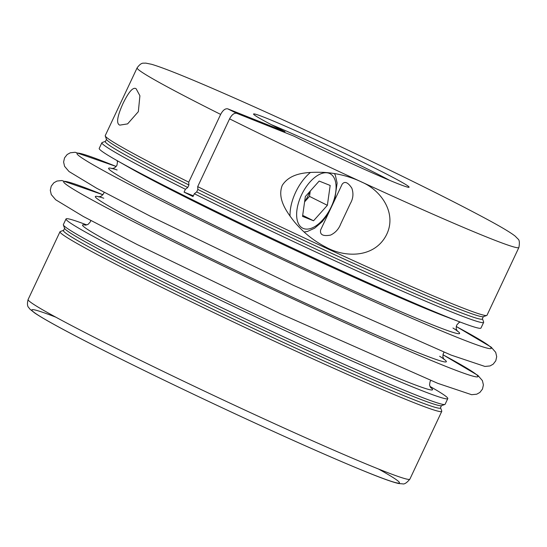 <?xml version="1.0" encoding="UTF-8"?>
<svg xmlns="http://www.w3.org/2000/svg" width="547" height="547" viewBox="0 0 547 547"><rect width="100%" height="100%" fill="white"/><g stroke="black" fill="none" stroke-linecap="round" stroke-linejoin="round"><path stroke-width="0.82" d="M220.646 114.405A210.957 7.836 -154.8 0 1 137.126 67.855C139.581 64.464 141.782 62.905 143.724 63.178L145.81 63.124L151.56 64.286C162.473 67.486 184.072 76.081 216.352 90.077C257.753 108.08 304.405 129.407 356.309 154.076C412.267 180.763 455.897 202.534 487.199 219.388C501.373 227.026 510.679 232.591 515.117 236.078L517.968 238.971C519.445 239.955 519.753 242.8 518.884 247.497A210.957 7.836 -154.8 0 1 359.776 181.139L361.895 182.158C382.066 190.8 398.011 214.841 385.512 236.619C373.136 257.972 344.945 257.705 326.039 247.217C313.896 240.981 303.366 232.537 294.457 221.904C286.649 211.962 276.973 198.677 282.259 185.358C290.867 171.922 309.096 172.066 323.215 172.353C336.008 173.05 348.2 175.984 359.776 181.139A210.957 7.836 -154.8 0 1 229.583 118.856C231.825 114.658 234.205 112.812 236.721 113.318L293.958 136.148A85.947 3.193 -154.8 0 0 408.992 187.286A85.947 3.193 -154.8 0 0 332.685 147.717A85.947 3.193 -154.8 0 0 253.569 114.145A85.947 3.193 -154.8 0 0 285.028 131.69L227.784 108.86C225.275 108.347 222.896 110.2 220.646 114.405L188.756 182.172L188.92 184.982L187.744 187.477L185.412 189.289L184.079 192.113L193.364 195.819M229.583 118.856L197.693 186.63L197.85 189.433L196.674 191.935L194.342 193.747L193.009 196.571A210.957 7.836 -154.8 0 1 184.079 192.113M319.168 181.064L330.176 185.454L327.366 205.31L313.554 220.776L302.546 216.386L305.356 196.53L319.168 181.064M194.342 193.747A210.957 7.836 25.2 0 0 453.552 312.761A210.957 7.836 25.2 0 0 483.644 322.381A210.957 7.836 25.2 0 0 483.637 322.053L482.413 318.662L483.343 316.686L486.734 315.469A210.957 7.836 25.2 0 0 486.994 315.263L518.884 247.497M187.744 187.477A208.4 7.74 25.2 0 1 105.537 141.317L102.139 142.535A210.957 7.836 25.2 0 0 101.886 142.74A210.957 7.836 25.2 0 0 185.412 189.289M441.757 411.05A210.957 7.836 -154.8 0 1 441.764 411.371A210.957 7.836 -154.8 0 1 247.552 328.644A210.957 7.836 -154.8 0 1 60.006 231.73A210.957 7.836 -154.8 0 1 60.266 231.531L63.657 230.314A208.4 7.74 -154.8 0 0 248.68 326.251A208.4 7.74 -154.8 0 0 440.533 407.659L441.757 411.05M193.07 196.448A207.833 7.72 -154.8 0 1 185.604 192.722M483.644 322.381L480.977 328.043A210.957 7.836 -154.8 0 1 461.47 322.545A210.957 7.836 -154.8 0 1 450.885 318.422A210.957 7.836 -154.8 0 1 275.982 240.229A210.957 7.836 -154.8 0 1 115.896 159.929A210.957 7.836 -154.8 0 1 99.219 148.401L101.886 142.74M309.664 191.71A19.535 10.236 -63.5 0 1 304.645 201.576M310.258 191.04L309.499 196.394L304.597 201.884M197.693 186.63A210.957 7.836 25.2 0 0 486.734 315.469M137.126 67.855L105.236 135.622A210.957 7.836 25.2 0 0 105.243 135.95A210.957 7.836 25.2 0 0 188.756 182.172M123.02 103.445C128.805 91.684 133.167 86.782 136.121 88.744L139.909 95.766L138.336 111.67L127.601 123.882L119.8 125.133C116.08 123.745 117.154 116.518 123.02 103.445M389.696 180.36A82.036 3.05 25.2 0 0 271.196 124.6M309.499 196.394L327.366 205.31M302.696 215.361L313.554 220.776M342.148 184.216C344.665 180.948 347.892 182.26 351.83 188.161C353.683 193.488 353.184 198.609 350.34 203.525L340.719 223.962C338.757 229.063 335.379 232.769 330.593 235.087C323.058 236.468 319.735 234.759 320.624 229.966L342.148 184.216M429.901 386.38L431.104 387.071A210.957 7.836 -154.8 0 1 447.781 398.599L445.114 404.26A210.957 7.836 -154.8 0 1 444.861 404.459A210.957 7.836 -154.8 0 1 415.023 394.64A210.957 7.836 -154.8 0 1 202.417 298.436A210.957 7.836 -154.8 0 1 63.363 224.947A210.957 7.836 -154.8 0 1 63.356 224.619L66.023 218.957A210.957 7.836 -154.8 0 1 85.53 224.455L86.829 224.947M447.781 398.599A210.957 7.836 -154.8 0 1 417.682 388.979A210.957 7.836 -154.8 0 1 201.679 291.127A210.957 7.836 -154.8 0 1 66.023 218.957M378.524 469.025A203.142 7.549 -154.8 0 1 212.462 403.221A203.142 7.549 -154.8 0 1 55.897 317.205M236.721 113.318L227.784 108.86M196.674 191.935A208.4 7.74 25.2 0 0 388.315 282.033A208.4 7.74 25.2 0 0 482.413 318.662M442.906 354.75A228.926 8.506 -154.8 0 1 445.32 366.182A228.926 8.506 -154.8 0 1 154.281 232.167A228.926 8.506 -154.8 0 1 102.918 194.759M439.658 356.275A193.966 7.207 -154.8 0 1 418.674 352.89A193.966 7.207 -154.8 0 1 195.935 251.162A193.966 7.207 -154.8 0 1 103.807 198.233M115.896 159.929L129.721 167.826A193.419 7.186 25.2 0 0 276.502 241.446A193.419 7.186 25.2 0 0 436.862 313.144A193.419 7.186 25.2 0 0 446.571 316.918L461.47 322.545M452.957 328.015A193.966 7.207 -154.8 0 1 431.973 324.631A193.966 7.207 -154.8 0 1 209.227 222.903A193.966 7.207 -154.8 0 1 117.106 169.973M197.85 189.433A208.4 7.74 25.2 0 0 483.343 316.686M105.537 141.317L106.467 139.341A208.4 7.74 25.2 0 0 188.92 184.982M430.434 387.365A193.419 7.186 -154.8 0 1 404.971 380.924A193.419 7.186 -154.8 0 1 192.51 284.208A193.419 7.186 -154.8 0 1 85.735 225.159M329.328 173.365A30.475 15.966 -63.5 0 1 322.757 219.832A30.475 15.966 -63.5 0 1 297 209.556A30.475 15.966 -63.5 0 1 329.328 173.365M456.205 326.491A228.926 8.506 -154.8 0 1 458.618 337.923A228.926 8.506 -154.8 0 1 167.58 203.908A228.926 8.506 -154.8 0 1 116.21 166.5M444.861 404.459L441.463 405.683A208.4 7.74 -154.8 0 1 249.849 323.756A208.4 7.74 -154.8 0 1 64.587 228.338L63.363 224.947M290.054 216.195A35.158 18.42 -63.5 0 1 310.477 172.421M60.006 231.73L28.116 299.503A210.957 7.836 25.2 0 0 215.662 396.418A210.957 7.836 25.2 0 0 409.874 479.145L441.764 411.371M102.925 194.746L61.873 180.531L56.997 181.05L53.852 182.794L51.24 186.144L50.303 190.281L51.268 194.575L55.698 199.771L83.342 216.496L137.304 244.605L280.262 313.657L437.86 383.372L471.651 394.708L476.758 394.189L479.89 392.431L482.488 389.067L483.398 384.917L482.413 380.63L477.859 375.372L442.906 354.729M460.171 322.053L458.892 322.641L456.636 325.178L456.136 328.535L457.265 331.133M111.944 168.647L114.699 167.84L116.955 165.303L117.461 161.946L117.099 160.613M90.795 220.53L90.351 221.85L88.081 224.373L85.353 225.159M430.674 387.659L429.539 385.02L430.058 381.669L430.776 380.514M106.467 139.341L105.243 135.95M441.463 405.683L440.533 407.659M64.587 228.338L63.657 230.314M116.224 166.486L75.171 152.271L70.296 152.791L67.151 154.534L64.539 157.885L63.602 162.021L64.567 166.315L68.997 171.512L96.641 188.236L150.596 216.352L293.561 285.397L451.159 355.112L484.95 366.449L490.057 365.929L493.189 364.172L495.78 360.808L496.697 356.665L495.712 352.371L491.158 347.113L456.205 326.47M104.094 192.27L103.663 193.556L101.407 196.1L98.658 196.906M443.959 359.386L442.838 356.808L443.337 353.444L444.075 352.254M334.511 173.604L335.379 175.375L337.116 183.101L334.661 200.127M328.296 213.658L322.217 221.679L314.621 228.215L307.325 231.49L304.125 231.983M28.116 299.503C27.07 303.558 27.275 306.245 28.724 307.571L30.01 309.212L34.577 312.905C43.992 319.27 64.382 330.429 95.746 346.381C136.005 366.811 182.178 389.156 234.266 413.429C290.498 439.535 335.085 459.275 368.022 472.649C382.948 478.7 393.163 482.324 398.681 483.521L402.729 483.876C404.424 484.382 406.811 482.81 409.874 479.145"/></g></svg>
